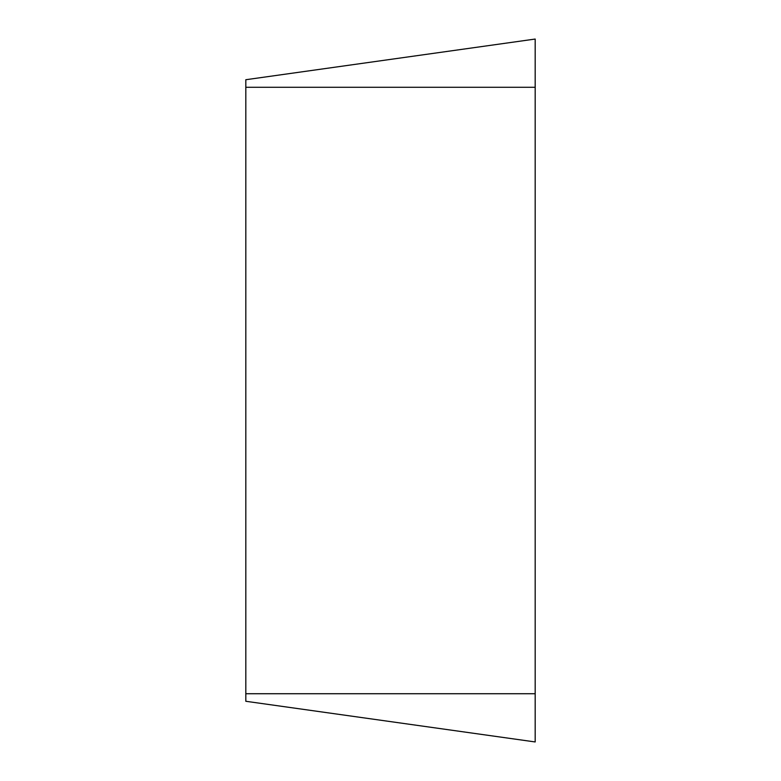 <?xml version="1.0" encoding="UTF-8"?>
<svg xmlns="http://www.w3.org/2000/svg" width="781" height="781" viewBox="0 0 781 781"><rect width="100%" height="100%" fill="white"/><g stroke="black" fill="none" stroke-linecap="round" stroke-linejoin="round"><path stroke-width="1.17" d="M535.18 741.95L535.18 39.05L245.82 79.721L245.82 701.279L535.18 741.95L245.82 701.279M535.18 39.05L245.82 79.721M535.18 87.277L245.82 87.277M535.18 693.723L245.82 693.723"/></g></svg>
